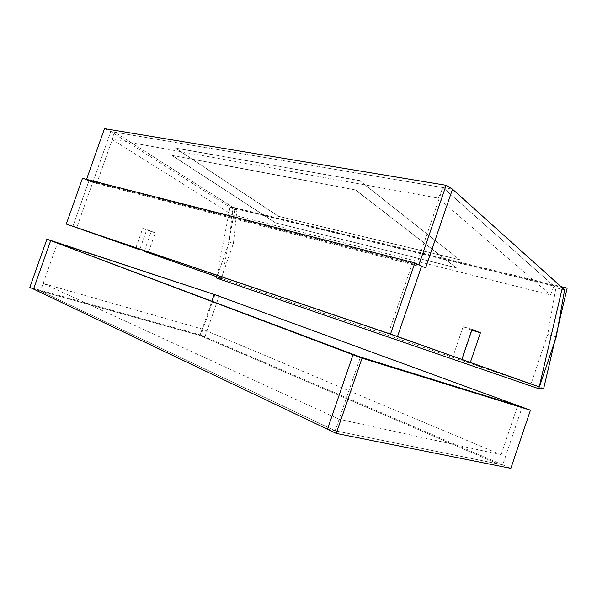 <?xml version="1.0" encoding="UTF-8"?>
<svg xmlns="http://www.w3.org/2000/svg" width="597" height="597" viewBox="0 0 597 597"><rect width="100%" height="100%" fill="white"/><g stroke="black" fill="none" stroke-linecap="round" stroke-linejoin="round"><path stroke-width="0.45" stroke-dasharray="2.98 2.24" d="M539.397 386.96L530.979 384.087L547.718 334.447L555.926 287.769L442.944 187.577L416.273 265.546L412.281 263.68L388.401 333.469M556.247 336.917L547.718 334.447M564.62 289.896L555.926 287.769M543.688 388.483L221.845 278.538L235.151 207.786L230.032 206.972L216.95 276.829L229.233 242.173L232.666 208.853L110.766 131.527L452.496 189.189L110.766 131.527L92.759 182.466L88.923 180.928L72.864 226.36L88.923 180.928L92.893 181.943L76.729 227.673M217.136 276.889L221.271 278.299L233.427 243.389L236.912 209.89L114.855 132.213L96.736 183.488L92.759 182.466L416.273 265.546M82.468 178.346L88.923 180.928L412.281 263.68M472.093 329.417L463.145 326.671L471.496 330.066L461.563 359.319M463.145 326.671L453.033 356.416M233.427 243.389L229.233 242.173M236.912 209.89L232.666 208.853M96.736 183.488L92.893 181.943M148.534 252.046L155.287 232.815L146.78 229.629L139.929 249.128M144.504 250.68L151.213 231.561L142.72 228.39L135.706 248.374M151.213 231.561L155.287 232.815M142.72 228.39L146.78 229.629M554.068 286.127L442.944 187.577L438.392 198.152L111.527 139.131L114.855 132.213L234.77 208.532L554.068 286.127L550.486 294.903L438.392 198.152M111.527 139.131L231.972 214.629L234.77 208.532M231.972 214.629L550.486 294.903M275.515 222.875L456.22 267.799L355.446 189.943L171.861 155.369L275.515 222.875L456.257 267.717L355.491 189.846L171.899 155.295L275.545 222.808M459.66 259.68L278.493 216.301L175.339 147.996L359.603 180.57L459.623 259.762L278.493 216.301M278.463 216.368L175.309 148.071L359.558 180.66L459.623 259.762M104.482 128.639L110.766 131.527L92.759 182.466L86.349 179.898L418.93 264.807M86.535 179.376L86.349 179.898M221.845 278.538L216.711 278.12M230.032 206.972L561.889 287.441M235.151 207.786L560.956 286.605M43.141 283.478L339.118 419.251L501.084 454.802L202.189 329.029L43.141 283.478L40.469 291.008L335.156 430.788L498.017 463.899L199.958 335.439L40.469 291.008L57.513 242.867M339.118 419.251L335.156 430.788L327.477 429.228L502.696 464.854L510.853 468.361M501.084 454.802L517.629 405.759M202.189 329.029L199.958 335.439L204.913 336.82L33.522 289.075L40.469 291.008L335.156 430.788L360.431 357.073M214.98 294.56L200.868 335.081L204.913 336.82L219.099 296.067L204.913 336.82L502.696 464.854L522.144 407.161L502.696 464.854L498.017 463.899L199.958 335.439L211.928 301.082M200.868 335.081L29.85 287.321"/><path stroke-width="0.9" d="M461.563 359.319L539.397 386.96L556.247 336.917L564.62 289.896L452.496 189.189L425.586 267.941L421.609 266.068L397.505 336.559L461.899 359.431L388.401 333.469L397.505 336.559L421.609 266.068L414.878 262.896L82.468 178.346L66.289 224.062L139.72 249.74L72.864 226.36L397.505 336.559L390.52 334.081L414.878 262.896M461.526 359.424L530.979 384.087M471.839 330.178L480.398 332.805L472.093 329.417L461.899 359.431M480.398 332.805L470.346 362.431M560.956 286.605L567.15 288.105L562.381 287.56L538.8 388.729L216.711 278.12L216.95 276.829L144.258 251.367L221.271 278.299M148.295 252.74L148.534 252.046M139.929 249.128L139.72 249.74M144.258 251.367L144.504 250.68M446.123 185.294L418.93 264.807L425.586 267.941L452.496 189.189L446.123 185.294L104.482 128.639L86.535 179.376M66.289 224.062L390.52 334.081M567.15 288.105L543.688 388.483L538.8 388.729M561.889 287.441L562.381 287.56M336.238 433.407L327.477 429.228L353.028 354.775L327.477 429.228L29.85 287.321L46.902 239.188L219.099 296.067L50.685 240.613L362.028 358.178L530.442 410.199L510.853 468.361L336.238 433.407L362.028 358.178M530.442 410.199L214.226 294.463L522.144 407.161L353.028 354.775L360.431 357.073L50.685 240.613L33.522 289.075L50.685 240.613L46.902 239.188M214.226 294.463L211.928 301.082"/></g></svg>
